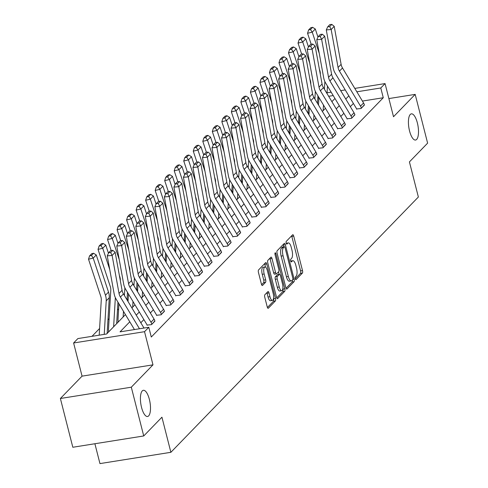 <?xml version="1.0" encoding="UTF-8"?>
<svg xmlns="http://www.w3.org/2000/svg" width="488" height="488" viewBox="0 0 488 488"><rect width="100%" height="100%" fill="white"/><g stroke="black" fill="none" stroke-linecap="round" stroke-linejoin="round"><path stroke-width="0.73" d="M295.258 278.752A1.421 0.5 80.9 0 0 295.899 279.728A1.421 0.5 80.9 0 0 296.021 279.661L302.389 273.091A2.031 0.714 80.9 0 0 302.499 270.559L293.715 236.101A2.031 0.714 80.9 0 0 292.794 234.71A2.031 0.714 80.9 0 0 292.629 234.801L286.261 241.371A1.421 0.5 80.9 0 0 286.181 243.14A1.421 0.5 80.9 0 0 286.822 244.116A1.421 0.5 80.9 0 0 286.944 244.049L287.767 243.201A6.509 2.281 80.9 0 1 288.304 242.902A6.509 2.281 80.9 0 1 291.244 247.349L291.976 250.222A6.509 2.281 80.9 0 1 291.623 258.323L290.799 259.177A1.421 0.5 80.9 0 0 290.72 260.946A1.421 0.5 80.9 0 0 291.36 261.922A1.421 0.5 80.9 0 0 291.482 261.855L292.306 261.007A6.509 2.281 80.9 0 1 292.843 260.702A6.509 2.281 80.9 0 1 295.783 265.155L296.515 268.028A6.509 2.281 80.9 0 1 296.161 276.129L295.338 276.983A1.421 0.5 80.9 0 0 295.258 278.752M149.365 399.361A13.261 4.642 80.9 0 0 143.374 390.296A13.261 4.642 80.9 0 0 141.55 407.425A13.261 4.642 80.9 0 0 147.547 416.49A13.261 4.642 80.9 0 0 149.365 399.361M417.368 122.921A13.261 4.642 80.9 0 0 411.378 113.85A13.261 4.642 80.9 0 0 409.554 130.979A13.261 4.642 80.9 0 0 415.55 140.044A13.261 4.642 80.9 0 0 417.368 122.921M264.88 294.734A2.031 0.714 80.9 0 0 264.771 297.265L267.235 306.934A2.031 0.714 80.9 0 0 268.15 308.325A2.031 0.714 80.9 0 0 268.321 308.233L275.391 300.937A2.031 0.714 80.9 0 0 275.5 298.406L266.716 263.947A2.031 0.714 80.9 0 0 265.801 262.556A2.031 0.714 80.9 0 0 265.631 262.648L258.561 269.943A2.031 0.714 80.9 0 0 258.451 272.475L261.428 284.15A2.031 0.714 80.9 0 0 262.343 285.541A2.031 0.714 80.9 0 0 262.514 285.45L265.539 282.326A2.031 0.714 80.9 0 0 265.649 279.795L264.173 274.006A5.441 1.903 80.9 0 1 264.923 266.979A5.441 1.903 80.9 0 1 267.381 270.7L273.164 293.386A5.441 1.903 80.9 0 1 272.414 300.413A5.441 1.903 80.9 0 1 269.956 296.692L268.992 292.91A2.031 0.714 80.9 0 0 268.071 291.519A2.031 0.714 80.9 0 0 267.906 291.611L264.88 294.734M143.734 435.961L72.816 447.258L60.384 398.495L131.309 387.197L143.734 435.961L161.931 417.197L170.879 452.303L418.368 197.018L409.42 161.912L427.616 143.143L415.184 94.385L393.511 116.736L385.062 83.582L380.786 87.986L383.275 97.74L151.286 337.031L148.803 327.277L144.527 331.688L73.609 342.985L77.879 338.574L106.634 333.993L125.434 314.601M131.309 387.197L152.982 364.847L144.527 331.688M285.87 287.713A2.031 0.714 80.9 0 0 286.785 289.103A2.031 0.714 80.9 0 0 286.956 289.006L294.026 281.716A2.031 0.714 80.9 0 0 294.136 279.185L285.352 244.72A2.031 0.714 80.9 0 0 284.437 243.329A2.031 0.714 80.9 0 0 284.266 243.427L277.196 250.716A2.031 0.714 80.9 0 0 277.086 253.254L285.87 287.713M284.711 291.324L277.635 298.619A2.031 0.714 80.9 0 1 277.471 298.717A2.031 0.714 80.9 0 1 276.55 297.326L267.766 262.861A2.031 0.714 80.9 0 1 267.875 260.33L270.901 257.207A2.031 0.714 80.9 0 1 271.072 257.115A2.031 0.714 80.9 0 1 271.993 258.506L275.555 272.481A2.031 0.714 80.9 0 0 276.47 273.872A2.031 0.714 80.9 0 0 276.641 273.78L278.648 271.706A2.031 0.714 80.9 0 0 278.758 269.175L275.049 254.626A1.421 0.5 80.9 0 1 275.244 252.784A1.421 0.5 80.9 0 1 275.891 253.76L284.821 288.792A2.031 0.714 80.9 0 1 284.711 291.324L282.79 291.635L276.733 297.887M415.184 94.385L388.881 98.57M94.892 443.738L99.955 463.6L170.879 452.303M383.275 97.74L362.413 101.065M353.404 103.474L350.335 106.64M343.875 113.301L340.807 116.461M334.353 123.122L331.285 126.288M324.831 132.943L321.763 136.109M315.309 142.77L312.241 145.936M305.781 152.591L302.712 155.757M296.259 162.419L293.19 165.578M286.737 172.24L283.668 175.405M277.214 182.061L274.146 185.226M267.686 191.888L264.624 195.054M258.164 201.709L255.096 204.875M248.642 211.536L245.574 214.696M239.12 221.357L236.052 224.523M229.592 231.184L226.53 234.344M220.07 241.005L217.001 244.171M210.548 250.826L207.479 253.992M201.025 260.653L197.957 263.813M191.497 270.474L188.435 273.64M181.975 280.301L178.907 283.461M172.453 290.122L169.385 293.288M162.931 299.943L159.863 303.109M153.403 309.77L150.341 312.936M143.881 319.591L140.812 322.757M356.588 108.964L361.071 108.519L364.365 104.798M347.066 118.791L351.549 118.34L354.837 114.625M337.537 128.612L342.027 128.167L345.315 124.446M328.015 138.439L332.505 137.988L335.793 134.267M318.493 148.261L322.977 147.809L326.271 144.094M308.971 158.081L313.455 157.636L316.743 153.915M299.443 167.909L303.933 167.457L307.22 163.742M289.921 177.73L294.41 177.284L297.698 173.563M280.399 187.557L284.882 187.105L288.176 183.384M270.877 197.378L275.36 196.932L278.648 193.211M261.348 207.199L265.838 206.753L269.126 203.032M251.826 217.026L256.316 216.574L259.604 212.859M242.304 226.847L246.788 226.401L250.082 222.68M232.782 236.674L237.266 236.222L240.554 232.508M223.254 246.495L227.744 246.05L231.031 242.329M213.732 256.322L218.221 255.871L221.509 252.15M204.21 266.143L208.693 265.692L211.987 261.977M194.688 275.964L199.171 275.519L202.459 271.798M185.159 285.791L189.649 285.34L192.937 281.625M175.637 295.612L180.127 295.167L183.415 291.446M166.115 305.439L170.599 304.988L173.893 301.267M156.593 315.26L161.077 314.809L164.364 311.094M147.065 325.081L151.554 324.636L154.842 320.915M309.118 112.374L308.105 113.423M299.595 122.195L298.577 123.244M290.067 132.022L289.055 133.065M280.545 141.843L279.532 142.892M271.023 151.67L270.01 152.713M261.501 161.491L260.482 162.541M251.973 171.319L250.96 172.362M242.451 181.139L241.438 182.183M232.929 190.96L231.916 192.01M223.406 200.788L222.388 201.831M213.878 210.609L212.866 211.658M204.356 220.436L203.344 221.479M194.834 230.257L193.821 231.3M185.312 240.078L184.293 241.127M175.784 249.905L174.771 250.948M166.262 259.726L165.249 260.775M156.739 269.553L155.727 270.596M147.217 279.374L146.199 280.423M137.689 289.195L136.677 290.244M128.167 299.022L127.154 300.065M118.645 308.843L117.486 310.045M109.123 318.67L107.958 319.866M99.595 328.491L92 336.324M118.255 321.366L117.95 321.683L118.682 321.568M108.733 331.187L108.427 331.505L109.159 331.389M152.982 364.847L82.057 376.144L60.384 398.495M82.057 376.144L73.609 342.985M129.784 321.818L120.048 331.858L148.803 327.277M348.829 95.88L345.76 99.04M339.3 105.701L336.238 108.867M329.778 115.522L326.71 118.688M320.256 125.349L317.188 128.515M310.734 135.17L307.666 138.336M301.206 144.997L298.144 148.157M291.684 154.818L288.615 157.984M282.162 164.645L279.093 167.805M272.639 174.466L269.571 177.632M263.111 184.287L260.049 187.453M253.589 194.114L250.521 197.274M244.067 203.935L240.999 207.101M234.545 213.762L231.477 216.922M225.017 223.583L221.955 226.749M215.495 233.404L212.426 236.57M205.973 243.231L202.904 246.397M196.451 253.052L193.382 256.218M186.922 262.88L183.86 266.039M177.4 272.7L174.332 275.866M167.878 282.522L164.81 285.687M158.356 292.349L155.288 295.514M148.828 302.17L145.766 305.336M139.306 311.997L136.237 315.156M380.786 87.986L356.838 91.805M327.07 92.818L331.157 92.165M340.703 90.646L345.242 89.92M354.788 88.401L385.062 83.582M333.2 95.569L328.662 96.288M318.914 97.844L317.816 98.021M131.894 307.94L134.963 304.774M141.416 298.113L144.485 294.953M150.938 288.292L154.007 285.126M160.467 278.471L163.529 275.305M169.989 268.644L173.057 265.484M179.511 258.823L182.579 255.657M189.033 248.996L192.101 245.836M198.561 239.175L201.623 236.009M208.083 229.354L211.151 226.188M217.605 219.527L220.674 216.367M227.127 209.706L230.196 206.54M236.656 199.879L239.718 196.719M246.178 190.058L249.246 186.892M255.7 180.237L258.768 177.071M265.222 170.41L268.29 167.244M274.75 160.589L277.812 157.423M284.272 150.762L287.341 147.602M293.794 140.941L296.863 137.775M303.316 131.113L306.385 127.954M312.845 121.292L315.907 118.127M322.367 111.471L325.435 108.306M331.889 101.644L334.957 98.484M292.843 260.702L290.927 261.007A6.509 2.281 80.9 0 0 290.75 261.056M288.304 242.902L286.389 243.207A6.509 2.281 80.9 0 0 286.212 243.256M295.264 278.77L300.468 273.396A2.031 0.714 80.9 0 0 300.584 270.864L291.8 236.405A2.031 0.714 80.9 0 0 291.617 235.844M283.888 246.8L283.436 245.025A2.031 0.714 80.9 0 0 283.26 244.464M286.047 288.274L292.111 282.021A2.031 0.714 80.9 0 0 292.336 280.075M292.684 279.716A1.421 0.5 80.9 0 0 292.763 277.94L285.053 247.691A1.421 0.5 80.9 0 0 284.406 246.721A1.421 0.5 80.9 0 0 284.291 246.788L283.424 247.684A6.509 2.281 80.9 0 0 283.064 255.785L288.335 276.464A6.509 2.281 80.9 0 0 291.275 280.911A6.509 2.281 80.9 0 0 291.818 280.612L292.684 279.716M282.625 247.05A1.421 0.5 80.9 0 0 282.491 247.026A1.421 0.5 80.9 0 0 282.375 247.093L284.291 246.788M291.275 280.911L289.36 281.216A6.509 2.281 80.9 0 1 286.419 276.769L281.149 256.09A6.509 2.281 80.9 0 1 281.503 247.989L282.375 247.093M274.726 274.085A2.031 0.714 80.9 0 1 274.555 274.177A2.031 0.714 80.9 0 1 273.634 272.786L270.071 258.811A2.031 0.714 80.9 0 0 269.894 258.25M278.508 271.853L279.142 274.347M282.814 288.756L282.906 289.097L284.821 288.792M279.252 286.981A5.441 1.903 80.9 0 0 281.71 290.702A5.441 1.903 80.9 0 0 282.454 283.674L280.417 275.683A2.031 0.714 80.9 0 0 279.502 274.293A2.031 0.714 80.9 0 0 279.331 274.39L277.324 276.458A2.031 0.714 80.9 0 0 277.214 278.99L279.252 286.981L277.33 287.292A5.441 1.903 80.9 0 0 279.795 291.007L281.71 290.702M277.77 274.634A2.031 0.714 80.9 0 0 277.581 274.598A2.031 0.714 80.9 0 0 277.416 274.695L279.331 274.39M277.33 287.292L275.293 279.295A2.031 0.714 80.9 0 1 275.409 276.763L277.416 274.695M282.79 291.635A2.031 0.714 80.9 0 0 282.906 289.097M272.414 300.413L270.498 300.718A5.441 1.903 80.9 0 1 268.04 296.997L267.076 293.215A2.031 0.714 80.9 0 0 266.893 292.654M264.923 266.979L263.001 267.284A5.441 1.903 80.9 0 0 262.257 274.311L264.173 274.006M261.605 284.711L263.624 282.631A2.031 0.714 80.9 0 0 263.733 280.1L262.257 274.311M265.539 267.143L264.801 264.252A2.031 0.714 80.9 0 0 264.624 263.691M267.412 307.495L273.475 301.242A2.031 0.714 80.9 0 0 273.585 298.711L273.524 298.467M312.613 27.316L310.734 27.761L308.599 29.963L310.478 29.518L312.613 27.316L315.303 29.012L317.975 37.118M327.466 86.041L327.021 93.568M324.868 81.52L324.41 89.231M323.477 105.06L323.147 110.66M315.303 29.012L312.247 32.159L319.243 53.375M310.478 29.518L312.247 32.159L307.562 33.269L308.599 29.963M320.305 74.286L320.311 74.182A10.364 9.388 -135.9 0 0 319.805 70.412L319.347 69.028M311.161 44.182L307.562 33.269M318.493 105.036L318.939 97.515M361.376 108.202L361.37 108.165A7.253 6.57 -135.9 0 0 360.51 106.122L339.447 71.132A10.364 9.388 44.1 0 1 338.068 67.509L331.163 29.512L326.289 29.92L333.194 67.917A15.543 14.079 -135.9 0 0 335.268 73.352L356.332 108.342A2.074 1.879 44.1 0 1 356.575 108.928L356.655 109.221M364.432 105.054L364.42 105.018A7.253 6.57 -135.9 0 0 363.566 102.974L342.497 67.984A10.364 9.388 44.1 0 1 341.118 64.355L334.213 26.364L331.163 29.512L329.693 26.602L331.828 24.4L329.882 24.565L327.747 26.767L329.693 26.602M327.747 26.767L326.289 29.92M334.213 26.364L331.828 24.4M303.091 37.137L301.212 37.582L299.077 39.79L300.95 39.345L303.091 37.137L305.781 38.833L308.453 46.946M317.944 95.868L317.499 103.389M315.346 91.341L314.888 99.052M313.955 114.887L313.625 120.481M305.781 38.833L302.725 41.98L309.721 63.196M300.95 39.345L302.725 41.98L298.034 43.097L299.077 39.79M310.783 84.113L310.789 84.003A10.364 9.388 -135.9 0 0 310.283 80.239L309.825 78.849M301.633 54.009L298.034 43.097M308.971 114.863L309.41 107.342M293.569 46.964L291.69 47.409L289.555 49.611L291.428 49.166L293.569 46.964L296.253 48.654L298.93 56.767M308.422 105.689L307.977 113.21M305.817 101.168L305.366 108.873M304.433 124.708L304.103 130.308M296.253 48.654L293.203 51.807L300.199 73.023M291.428 49.166L293.203 51.807L288.512 52.917L289.555 49.611M301.261 93.934L301.267 93.83A10.364 9.388 -135.9 0 0 300.76 90.06L300.303 88.676M292.111 63.83L288.512 52.917M299.443 124.684L299.888 117.163M351.854 118.029L351.848 117.986A7.253 6.57 -135.9 0 0 350.988 115.943L329.925 80.953A10.364 9.388 44.1 0 1 328.54 77.33L321.635 39.333L316.767 39.742L323.672 77.738A15.543 14.079 -135.9 0 0 325.74 83.18L346.809 118.169A2.074 1.879 44.1 0 1 347.053 118.749L347.127 119.048M354.91 114.875L354.898 114.839A7.253 6.57 -135.9 0 0 354.038 112.795L332.975 77.805A10.364 9.388 44.1 0 1 331.596 74.182L324.691 36.185L321.635 39.333L320.171 36.429L322.306 34.221L320.36 34.386L318.219 36.594L320.171 36.429M318.219 36.594L316.767 39.742M324.691 36.185L322.306 34.221M342.332 127.85L342.32 127.813A7.253 6.57 -135.9 0 0 341.466 125.77L320.396 90.78A10.364 9.388 44.1 0 1 319.018 87.151L312.113 49.16L307.245 49.569L314.15 87.566A15.543 14.079 -135.9 0 0 316.218 93.001L337.287 127.99A2.074 1.879 44.1 0 1 337.531 128.576L337.605 128.869M345.382 124.702L345.376 124.66A7.253 6.57 -135.9 0 0 344.516 122.622L323.452 87.633A10.364 9.388 44.1 0 1 322.074 84.003L315.163 46.012L312.113 49.16L310.642 46.25L312.784 44.048L310.832 44.213L308.697 46.415L310.642 46.25M308.697 46.415L307.245 49.569M315.163 46.012L312.784 44.048M284.04 56.785L282.168 57.23L280.027 59.432L281.905 58.987L284.04 56.785L286.731 58.481L289.408 66.594M298.894 115.516L298.455 123.037M296.295 110.989L295.844 118.7M294.911 134.529L294.581 140.129M286.731 58.481L283.68 61.628L290.671 82.844M281.905 58.987L283.68 61.628L278.99 62.738L280.027 59.432M291.733 103.755L291.739 103.651A10.364 9.388 -135.9 0 0 291.238 99.888L290.781 98.497M282.589 73.651L278.99 62.738M289.921 134.511L290.366 126.984M274.518 66.606L272.639 67.051L270.505 69.259L272.383 68.814L274.518 66.606L277.208 68.302L279.88 76.415M289.372 125.337L288.926 132.858M286.773 120.811L286.316 128.521M285.382 144.357L285.053 149.956M277.208 68.302L274.152 71.449L281.149 92.665M272.383 68.814L274.152 71.449L269.467 72.566L270.505 69.259M282.21 113.582L282.216 113.472A10.364 9.388 -135.9 0 0 281.71 109.709L281.253 108.324M273.066 83.478L269.467 72.566M280.399 144.332L280.844 136.811M264.996 76.433L263.117 76.878L260.982 79.08L262.855 78.635L264.996 76.433L267.686 78.129L270.358 86.242M279.85 135.158L279.404 142.685M277.251 130.638L276.794 138.348M275.86 154.178L275.531 159.777M267.686 78.129L264.63 81.276L271.627 102.492M262.855 78.635L264.63 81.276L259.939 82.387L260.982 79.08M272.688 123.403L272.694 123.299A10.364 9.388 -135.9 0 0 272.188 119.536L271.731 118.145M263.538 93.299L259.939 82.387M270.877 154.153L271.316 146.632M332.81 137.671L332.798 137.634A7.253 6.57 -135.9 0 0 331.944 135.591L310.874 100.601A10.364 9.388 44.1 0 1 309.496 96.978L302.591 58.981L297.723 59.39L304.628 97.386A15.543 14.079 -135.9 0 0 306.696 102.828L327.759 137.811A2.074 1.879 44.1 0 1 328.003 138.397L328.082 138.696M335.86 134.523L335.848 134.487A7.253 6.57 -135.9 0 0 334.994 132.443L313.924 97.454A10.364 9.388 44.1 0 1 312.546 93.83L305.64 55.833L302.591 58.981L301.12 56.077L303.255 53.869L301.31 54.034L299.174 56.236L301.12 56.077M299.174 56.236L297.723 59.39M305.64 55.833L303.255 53.869M323.282 147.498L323.276 147.455A7.253 6.57 -135.9 0 0 322.415 145.418L301.352 110.428A10.364 9.388 44.1 0 1 299.974 106.799L293.068 68.808L288.195 69.217L295.1 107.207A15.543 14.079 -135.9 0 0 297.174 112.649L318.237 147.638A2.074 1.879 44.1 0 1 318.481 148.224L318.56 148.517M326.338 144.35L326.326 144.308A7.253 6.57 -135.9 0 0 325.472 142.264L304.402 107.281A10.364 9.388 44.1 0 1 303.024 103.651L296.118 65.654L293.068 68.808L291.598 65.898L293.733 63.696L291.787 63.861L289.652 66.063L291.598 65.898M289.652 66.063L288.195 69.217M296.118 65.654L293.733 63.696M313.76 157.319L313.754 157.282A7.253 6.57 -135.9 0 0 312.893 155.239L291.83 120.249A10.364 9.388 44.1 0 1 290.445 116.626L283.54 78.629L278.672 79.038L285.578 117.035A15.543 14.079 -135.9 0 0 287.646 122.47L308.715 157.459A2.074 1.879 44.1 0 1 308.959 158.045L309.032 158.338M316.816 154.171L316.803 154.135A7.253 6.57 -135.9 0 0 315.943 152.091L294.88 117.102A10.364 9.388 44.1 0 1 293.501 113.478L286.596 75.481L283.54 78.629L282.076 75.719L284.211 73.517L282.265 73.682L280.124 75.884L282.076 75.719M280.124 75.884L278.672 79.038M286.596 75.481L284.211 73.517M304.238 167.146L304.225 167.103A7.253 6.57 -135.9 0 0 303.371 165.06L282.302 130.076A10.364 9.388 44.1 0 1 280.923 126.447L274.018 88.45L269.15 88.859L276.055 126.856A15.543 14.079 -135.9 0 0 278.123 132.297L299.193 167.286A2.074 1.879 44.1 0 1 299.437 167.866L299.51 168.165M307.287 163.999L307.281 163.956A7.253 6.57 -135.9 0 0 306.421 161.912L285.358 126.923A10.364 9.388 44.1 0 1 283.979 123.299L277.068 85.302L274.018 88.45L272.548 85.546L274.689 83.338L272.737 83.503L270.602 85.711L272.548 85.546M270.602 85.711L269.15 88.859M277.068 85.302L274.689 83.338M294.715 176.967L294.703 176.93A7.253 6.57 -135.9 0 0 293.849 174.887L272.78 139.897A10.364 9.388 44.1 0 1 271.401 136.274L264.496 98.277L259.628 98.686L266.533 136.683A15.543 14.079 -135.9 0 0 268.601 142.118L289.665 177.107A2.074 1.879 44.1 0 1 289.915 177.693L289.988 177.986M297.765 173.819L297.753 173.783A7.253 6.57 -135.9 0 0 296.899 171.739L275.83 136.75A10.364 9.388 44.1 0 1 274.451 133.12L267.546 95.129L264.496 98.277L263.026 95.367L265.167 93.165L263.215 93.33L261.08 95.532L263.026 95.367M261.08 95.532L259.628 98.686M267.546 95.129L265.167 93.165M285.187 186.794L285.181 186.751A7.253 6.57 -135.9 0 0 284.321 184.708L263.258 149.718A10.364 9.388 44.1 0 1 261.879 146.095L254.974 108.098L250.1 108.507L257.011 146.504A15.543 14.079 -135.9 0 0 259.079 151.945L280.142 186.934A2.074 1.879 44.1 0 1 280.386 187.514L280.466 187.813M288.243 183.641L288.231 183.604A7.253 6.57 -135.9 0 0 287.377 181.56L266.308 146.571A10.364 9.388 44.1 0 1 264.929 142.947L258.024 104.951L254.974 108.098L253.504 105.194L255.639 102.986L253.693 103.151L251.558 105.353L253.504 105.194M251.558 105.353L250.1 108.507M258.024 104.951L255.639 102.986M275.665 196.615L275.659 196.579A7.253 6.57 -135.9 0 0 274.799 194.535L253.736 159.546A10.364 9.388 44.1 0 1 252.351 155.916L245.446 117.925L240.578 118.334L247.483 156.325A15.543 14.079 -135.9 0 0 249.551 161.766L270.62 196.756A2.074 1.879 44.1 0 1 270.864 197.341L270.938 197.634M278.721 193.468L278.709 193.425A7.253 6.57 -135.9 0 0 277.849 191.381L256.786 156.398A10.364 9.388 44.1 0 1 255.407 152.768L248.502 114.772L245.446 117.925L243.982 115.016L246.117 112.813L244.171 112.978L242.03 115.18L243.982 115.016M242.03 115.18L240.578 118.334M248.502 114.772L246.117 112.813M266.143 206.436L266.131 206.4A7.253 6.57 -135.9 0 0 265.277 204.356L244.207 169.366A10.364 9.388 44.1 0 1 242.829 165.743L235.924 127.746L231.056 128.155L237.961 166.152A15.543 14.079 -135.9 0 0 240.029 171.593L261.098 206.576A2.074 1.879 44.1 0 1 261.342 207.162L261.416 207.455M269.193 203.289L269.187 203.252A7.253 6.57 -135.9 0 0 268.327 201.209L247.264 166.219A10.364 9.388 44.1 0 1 245.885 162.596L238.974 124.599L235.924 127.746L234.454 124.837L236.595 122.634L234.643 122.799L232.508 125.001L234.454 124.837M232.508 125.001L231.056 128.155M238.974 124.599L236.595 122.634M256.621 216.263L256.609 216.221A7.253 6.57 -135.9 0 0 255.755 214.177L234.685 179.194A10.364 9.388 44.1 0 1 233.307 175.564L226.401 137.567L221.534 137.982L228.439 175.973A15.543 14.079 -135.9 0 0 230.507 181.414L251.57 216.404A2.074 1.879 44.1 0 1 251.82 216.983L251.893 217.282M259.671 213.116L259.659 213.073A7.253 6.57 -135.9 0 0 258.805 211.029L237.735 176.04A10.364 9.388 44.1 0 1 236.357 172.416L229.451 134.42L226.401 137.567L224.931 134.664L227.072 132.462L225.12 132.62L222.986 134.828L224.931 134.664M222.986 134.828L221.534 137.982M229.451 134.42L227.072 132.462M247.093 226.084L247.087 226.048A7.253 6.57 -135.9 0 0 246.226 224.004L225.163 189.015A10.364 9.388 44.1 0 1 223.785 185.391L216.879 147.394L212.006 147.803L218.917 185.8A15.543 14.079 -135.9 0 0 220.985 191.235L242.048 226.225A2.074 1.879 44.1 0 1 242.292 226.81L242.371 227.103M250.149 222.937L250.137 222.9A7.253 6.57 -135.9 0 0 249.283 220.857L228.213 185.867A10.364 9.388 44.1 0 1 226.835 182.237L219.929 144.247L216.879 147.394L215.409 144.485L217.544 142.282L215.598 142.447L213.463 144.649L215.409 144.485M213.463 144.649L212.006 147.803M219.929 144.247L217.544 142.282M237.571 235.911L237.564 235.869A7.253 6.57 -135.9 0 0 236.704 233.825L215.641 198.836A10.364 9.388 44.1 0 1 214.256 195.212L207.351 157.215L202.483 157.624L209.389 195.621A15.543 14.079 -135.9 0 0 211.456 201.062L232.526 236.052A2.074 1.879 44.1 0 1 232.77 236.631L232.843 236.93M240.627 232.758L240.614 232.721A7.253 6.57 -135.9 0 0 239.754 230.678L218.691 195.688A10.364 9.388 44.1 0 1 217.312 192.065L210.407 154.068L207.351 157.215L205.887 154.312L208.022 152.103L206.076 152.268L203.935 154.476L205.887 154.312M203.935 154.476L202.483 157.624M210.407 154.068L208.022 152.103M228.049 245.732L228.036 245.696A7.253 6.57 -135.9 0 0 227.182 243.652L206.113 208.663A10.364 9.388 44.1 0 1 204.734 205.033L197.829 167.042L192.961 167.451L199.866 205.448A15.543 14.079 -135.9 0 0 201.934 210.883L223.004 245.873A2.074 1.879 44.1 0 1 223.248 246.458L223.321 246.751M231.099 242.585L231.092 242.542A7.253 6.57 -135.9 0 0 230.232 240.505L209.169 205.515A10.364 9.388 44.1 0 1 207.79 201.886L200.885 163.889L197.829 167.042L196.359 164.133L198.5 161.931L196.548 162.095L194.413 164.297L196.359 164.133M194.413 164.297L192.961 167.451M200.885 163.889L198.5 161.931M218.526 255.553L218.514 255.517A7.253 6.57 -135.9 0 0 217.66 253.473L196.591 218.484A10.364 9.388 44.1 0 1 195.212 214.86L188.307 176.863L183.439 177.272L190.344 215.269A15.543 14.079 -135.9 0 0 192.412 220.71L213.476 255.694A2.074 1.879 44.1 0 1 213.726 256.279L213.799 256.572M221.576 252.406L221.564 252.369A7.253 6.57 -135.9 0 0 220.71 250.326L199.647 215.336A10.364 9.388 44.1 0 1 198.262 211.713L191.357 173.716L188.307 176.863L186.837 173.954L188.978 171.752L187.026 171.916L184.891 174.118L186.837 173.954M184.891 174.118L183.439 177.272M191.357 173.716L188.978 171.752M208.998 265.38L208.992 265.338A7.253 6.57 -135.9 0 0 208.132 263.294L187.069 228.311A10.364 9.388 44.1 0 1 185.69 224.681L178.785 186.684L173.911 187.099L180.822 225.09A15.543 14.079 -135.9 0 0 182.89 230.531L203.954 265.521A2.074 1.879 44.1 0 1 204.197 266.106L204.277 266.399M212.054 262.233L212.042 262.19A7.253 6.57 -135.9 0 0 211.188 260.147L190.119 225.157A10.364 9.388 44.1 0 1 188.74 221.534L181.835 183.537L178.785 186.684L177.315 183.781L179.45 181.579L177.504 181.737L175.369 183.946L177.315 183.781M175.369 183.946L173.911 187.099M181.835 183.537L179.45 181.579M199.476 275.201L199.47 275.165A7.253 6.57 -135.9 0 0 198.61 273.121L177.547 238.132A10.364 9.388 44.1 0 1 176.162 234.508L169.257 196.511L164.389 196.92L171.294 234.917A15.543 14.079 -135.9 0 0 173.362 240.352L194.431 275.342A2.074 1.879 44.1 0 1 194.675 275.927L194.749 276.22M202.532 272.054L202.52 272.017A7.253 6.57 -135.9 0 0 201.66 269.974L180.597 234.984A10.364 9.388 44.1 0 1 179.218 231.355L172.313 193.364L169.257 196.511L167.793 193.602L169.928 191.4L167.982 191.564L165.841 193.766L167.793 193.602M165.841 193.766L164.389 196.92M172.313 193.364L169.928 191.4M189.954 285.029L189.942 284.986A7.253 6.57 -135.9 0 0 189.088 282.942L168.018 247.953A10.364 9.388 44.1 0 1 166.64 244.329L159.735 206.332L154.867 206.741L161.772 244.738A15.543 14.079 -135.9 0 0 163.84 250.179L184.909 285.169A2.074 1.879 44.1 0 1 185.153 285.748L185.226 286.047M193.004 281.875L192.998 281.838A7.253 6.57 -135.9 0 0 192.138 279.795L171.075 244.805A10.364 9.388 44.1 0 1 169.696 241.182L162.791 203.185L159.735 206.332L158.264 203.429L160.406 201.221L158.454 201.385L156.319 203.594L158.264 203.429M156.319 203.594L154.867 206.741M162.791 203.185L160.406 201.221M180.432 294.85L180.42 294.813A7.253 6.57 -135.9 0 0 179.566 292.769L158.496 257.78A10.364 9.388 44.1 0 1 157.118 254.15L150.213 216.16L145.345 216.568L152.25 254.565A15.543 14.079 -135.9 0 0 154.318 260L175.381 294.99A2.074 1.879 44.1 0 1 175.631 295.575L175.704 295.868M183.482 291.702L183.476 291.659A7.253 6.57 -135.9 0 0 182.616 289.622L161.552 254.632A10.364 9.388 44.1 0 1 160.168 251.003L153.262 213.012L150.213 216.16L148.742 213.25L150.883 211.048L148.931 211.213L146.797 213.415L148.742 213.25M146.797 213.415L145.345 216.568M153.262 213.012L150.883 211.048M170.904 304.671L170.898 304.634A7.253 6.57 -135.9 0 0 170.037 302.591L148.974 267.601A10.364 9.388 44.1 0 1 147.596 263.978L140.69 225.981L135.816 226.389L142.728 264.386A15.543 14.079 -135.9 0 0 144.796 269.827L165.859 304.811A2.074 1.879 44.1 0 1 166.103 305.397L166.182 305.695M173.96 301.523L173.948 301.486A7.253 6.57 -135.9 0 0 173.094 299.443L152.024 264.453A10.364 9.388 44.1 0 1 150.646 260.83L143.74 222.833L140.69 225.981L139.22 223.077L141.355 220.869L139.409 221.034L137.274 223.236L139.22 223.077M137.274 223.236L135.816 226.389M143.74 222.833L141.355 220.869M161.382 314.498L161.376 314.455A7.253 6.57 -135.9 0 0 160.515 312.418L139.452 277.428A10.364 9.388 44.1 0 1 138.073 273.798L131.162 235.808L126.294 236.216L133.2 274.207A15.543 14.079 -135.9 0 0 135.267 279.648L156.337 314.638A2.074 1.879 44.1 0 1 156.581 315.224L156.654 315.516M164.438 311.35L164.425 311.307A7.253 6.57 -135.9 0 0 163.565 309.264L142.502 274.28A10.364 9.388 44.1 0 1 141.124 270.651L134.218 232.654L131.162 235.808L129.698 232.898L131.833 230.696L129.887 230.855L127.746 233.063L129.698 232.898M127.746 233.063L126.294 236.216M134.218 232.654L131.833 230.696M255.474 86.254L253.595 86.699L251.46 88.907L253.333 88.462L255.474 86.254L258.158 87.95L260.836 96.063M270.328 144.985L269.882 152.506M267.723 140.459L267.272 148.169M266.338 164.005L266.009 169.604M258.158 87.95L255.108 91.097L262.105 112.313M253.333 88.462L255.108 91.097L250.417 92.214L251.46 88.907M263.166 133.23L263.172 133.12A10.364 9.388 -135.9 0 0 262.666 129.357L262.209 127.966M254.016 103.127L250.417 92.214M261.348 163.98L261.794 156.459M245.946 96.081L244.073 96.526L241.932 98.728L243.811 98.283L245.946 96.081L248.636 97.771L251.314 105.884M260.799 154.806L260.36 162.327M258.201 150.286L257.749 157.99M256.816 173.826L256.487 179.425M248.636 97.771L245.586 100.924L252.577 122.14M243.811 98.283L245.586 100.924L240.895 102.035L241.932 98.728M253.638 143.051L253.644 142.947A10.364 9.388 -135.9 0 0 253.144 139.178L252.686 137.793M244.494 112.948L240.895 102.035M251.826 173.801L252.272 166.28M236.424 105.902L234.545 106.347L232.41 108.549L234.289 108.104L236.424 105.902L239.114 107.598L241.786 115.711M251.277 164.633L250.832 172.154M248.679 160.107L248.221 167.817M247.288 183.647L246.959 189.246M239.114 107.598L236.058 110.746L243.054 131.961M234.289 108.104L236.058 110.746L231.373 111.856L232.41 108.549M244.116 152.872L244.122 152.768A10.364 9.388 -135.9 0 0 243.616 149.005L243.158 147.614M234.972 122.775L231.373 111.856M242.304 183.628L242.749 176.101M226.902 115.729L225.023 116.168L222.888 118.377L224.761 117.931L226.902 115.729L229.592 117.419L232.264 125.532M241.755 174.454L241.31 181.975M239.157 169.934L238.699 177.638M237.766 193.474L237.436 199.073M229.592 117.419L226.536 120.567L233.532 141.782M224.761 117.931L226.536 120.567L221.845 121.683L222.888 118.377M234.594 162.699L234.6 162.589A10.364 9.388 -135.9 0 0 234.094 158.826L233.636 157.441M225.444 132.596L221.845 121.683M232.782 193.449L233.221 185.928M217.38 125.55L215.501 125.996L213.366 128.198L215.239 127.752L217.38 125.55L220.064 127.246L222.741 135.359M232.233 184.275L231.788 191.802M229.628 179.755L229.177 187.465M228.244 203.295L227.914 208.894M220.064 127.246L217.014 130.394L224.01 151.609M215.239 127.752L217.014 130.394L212.323 131.504L213.366 128.198M225.072 172.52L225.078 172.416A10.364 9.388 -135.9 0 0 224.571 168.653L224.114 167.262M215.922 142.417L212.323 131.504M223.26 203.27L223.699 195.749M207.851 135.371L205.979 135.816L203.838 138.025L205.716 137.579L207.851 135.371L210.541 137.067L213.219 145.18M222.705 194.102L222.266 201.623M220.106 189.576L219.655 197.286M218.722 213.122L218.392 218.722M210.541 137.067L207.491 140.215L214.482 161.43M205.716 137.579L207.491 140.215L202.801 141.331L203.838 138.025M215.544 182.347L215.55 182.237A10.364 9.388 -135.9 0 0 215.049 178.474L214.592 177.089M206.4 152.244L202.801 141.331M213.732 213.097L214.177 205.576M198.329 145.198L196.451 145.644L194.316 147.846L196.194 147.4L198.329 145.198L201.019 146.888L203.691 155.001M213.183 203.923L212.737 211.444M210.584 199.403L210.127 207.107M209.193 222.943L208.864 228.543M201.019 146.888L197.963 150.042L204.96 171.257M196.194 147.4L197.963 150.042L193.279 151.152L194.316 147.846M206.021 192.168L206.028 192.065A10.364 9.388 -135.9 0 0 205.521 188.295L205.064 186.91M196.877 162.065L193.279 151.152M204.21 222.918L204.655 215.397M188.807 155.019L186.928 155.465L184.793 157.667L186.672 157.221L188.807 155.019L191.497 156.715L194.169 164.828M203.661 213.75L203.215 221.271M201.062 209.224L200.605 216.934M199.671 232.764L199.342 238.364M191.497 156.715L188.441 159.863L195.438 181.079M186.672 157.221L188.441 159.863L183.75 160.979L184.793 157.667M196.499 201.995L196.505 201.886A10.364 9.388 -135.9 0 0 195.999 198.122L195.542 196.731M187.349 171.892L183.75 160.979M194.688 232.745L195.127 225.224M179.285 164.846L177.406 165.292L175.271 167.494L177.144 167.049L179.285 164.846L181.969 166.536L184.647 174.649M194.139 223.571L193.693 231.092M191.534 219.051L191.082 226.755M190.149 242.591L189.82 248.191M181.969 166.536L178.919 169.684L185.916 190.899M177.144 167.049L178.919 169.684L174.228 170.8L175.271 167.494M186.977 211.816L186.983 211.707A10.364 9.388 -135.9 0 0 186.477 207.943L186.019 206.558M177.827 181.713L174.228 170.8M185.166 242.566L185.605 235.045M169.757 174.667L167.884 175.113L165.743 177.315L167.622 176.869L169.757 174.667L172.447 176.363L175.125 184.476M184.61 233.398L184.171 240.919M182.012 228.872L181.56 236.582M180.627 252.412L180.298 258.012M172.447 176.363L169.397 179.511L176.388 200.727M167.622 176.869L169.397 179.511L164.706 180.621L165.743 177.315M177.449 221.637L177.455 221.534A10.364 9.388 -135.9 0 0 176.955 217.77L176.497 216.379M168.305 191.534L164.706 180.621M175.637 252.394L176.083 244.866M160.235 184.488L158.362 184.934L156.221 187.142L158.1 186.697L160.235 184.488L162.925 186.184L165.597 194.297M175.088 243.219L174.643 250.74M172.49 238.693L172.032 246.403M171.099 262.239L170.769 267.839M162.925 186.184L159.869 189.332L166.865 210.548M158.1 186.697L159.869 189.332L155.184 190.448L156.221 187.142M167.927 231.464L167.933 231.355A10.364 9.388 -135.9 0 0 167.427 227.591L166.969 226.206M158.783 201.361L155.184 190.448M166.115 262.215L166.56 254.693M150.713 194.316L148.834 194.761L146.699 196.963L148.578 196.518L150.713 194.316L153.403 196.011L156.075 204.118M165.566 253.04L165.121 260.568M162.968 248.52L162.51 256.231M161.577 272.06L161.247 277.66M153.403 196.011L150.347 199.159L157.343 220.375M148.578 196.518L150.347 199.159L145.656 200.269L146.699 196.963M158.405 241.286L158.411 241.182A10.364 9.388 -135.9 0 0 157.905 237.412L157.447 236.027M149.255 211.182L145.656 200.269M156.593 272.036L157.032 264.514M141.191 204.136L139.312 204.582L137.177 206.784L139.049 206.345L141.191 204.136L143.875 205.832L146.553 213.945M156.044 262.867L155.599 270.389M153.439 258.341L152.988 266.051M152.055 281.887L151.725 287.481M143.875 205.832L140.825 208.98L147.821 230.196M139.049 206.345L140.825 208.98L136.134 210.096L137.177 206.784M148.883 251.113L148.889 251.003A10.364 9.388 -135.9 0 0 148.382 247.239L147.925 245.848M139.733 221.009L136.134 210.096M147.071 281.863L147.51 274.341M131.662 213.964L129.79 214.409L127.649 216.611L129.527 216.166L131.662 213.964L134.352 215.653L137.03 223.766M146.516 272.688L146.077 280.21M143.917 268.168L143.466 275.873M142.533 291.708L142.203 297.308M134.352 215.653L131.303 218.801L138.293 240.023M129.527 216.166L131.303 218.801L126.612 219.917L127.649 216.611M139.355 260.934L139.361 260.83A10.364 9.388 -135.9 0 0 138.86 257.06L138.403 255.675M130.211 230.83L126.612 219.917M137.543 291.684L137.988 284.162M122.14 223.785L120.268 224.23L118.127 226.432L120.005 225.987L122.14 223.785L124.83 225.48L127.502 233.593M136.994 282.515L136.548 290.037M134.395 277.989L133.938 285.7M133.004 301.529L132.675 307.129M124.83 225.48L121.78 228.628L128.771 249.844M120.005 225.987L121.78 228.628L117.089 229.738L118.127 226.432M129.832 270.755L129.838 270.651A10.364 9.388 -135.9 0 0 129.332 266.887L128.875 265.496M120.688 240.651L117.089 229.738M128.021 301.511L128.466 293.983M112.618 233.606L110.739 234.051L108.604 236.259L110.483 235.814L112.618 233.606L115.308 235.301L117.98 243.414M127.472 292.336L127.026 299.858M124.873 287.81L124.416 295.521M123.482 311.356L123.153 316.956M115.308 235.301L112.252 238.449L119.249 259.665M110.483 235.814L112.252 238.449L107.561 239.565L108.604 236.259M120.31 280.582L120.316 280.472A10.364 9.388 -135.9 0 0 119.81 276.708L119.353 275.324M111.16 250.478L107.561 239.565M118.322 321.623L118.242 321.33A7.253 6.57 44.1 0 1 118.035 319.183L118.938 303.81M103.096 243.433L101.217 243.878L99.082 246.08L100.955 245.635L103.096 243.433L105.78 245.129L108.458 253.241M117.95 302.157L116.681 323.629M115.345 297.637L113.631 326.777M105.78 245.129L102.73 248.276L109.727 269.492M100.955 245.635L102.73 248.276L98.039 249.386L99.082 246.08M108.793 331.444L108.72 331.151A7.253 6.57 44.1 0 1 108.513 329.004L110.794 290.299A10.364 9.388 -135.9 0 0 110.288 286.535L98.039 249.386M93.568 253.254L91.695 253.699L89.554 255.907L91.433 255.462L93.568 253.254L96.258 254.95L108.507 292.092A15.543 14.079 44.1 0 1 109.263 297.741L107.159 333.45M96.258 254.95L93.208 258.097L105.451 295.24A15.543 14.079 44.1 0 1 106.213 300.889L104.237 334.378M91.433 255.462L93.208 258.097L88.517 259.213L89.554 255.907M99.204 335.177L101.266 300.12A10.364 9.388 -135.9 0 0 100.766 296.356L88.517 259.213M151.859 324.319L151.847 324.282A7.253 6.57 -135.9 0 0 150.993 322.239L129.924 287.249A10.364 9.388 44.1 0 1 128.545 283.626L121.64 245.629L116.772 246.037L123.677 284.034A15.543 14.079 -135.9 0 0 125.745 289.469L146.815 324.459A2.074 1.879 44.1 0 1 147.059 325.045L147.132 325.337M154.909 321.171L154.903 321.135A7.253 6.57 -135.9 0 0 154.043 319.091L132.98 284.101A10.364 9.388 44.1 0 1 131.601 280.478L124.696 242.481L121.64 245.629L120.176 242.719L122.311 240.517L120.359 240.682L118.224 242.884L120.176 242.719M118.224 242.884L116.772 246.037M124.696 242.481L122.311 240.517M139.483 328.766L120.402 297.076A10.364 9.388 44.1 0 1 119.023 293.447L112.118 255.45L107.25 255.858L114.155 293.855A15.543 14.079 -135.9 0 0 116.223 299.296L134.45 329.565M143.997 328.046L123.458 293.922A10.364 9.388 44.1 0 1 122.073 290.299L115.168 252.302L112.118 255.45L110.648 252.546L112.789 250.338L110.837 250.503L108.702 252.711L110.648 252.546M108.702 252.711L107.25 255.858M115.168 252.302L112.789 250.338M290.811 261.245L292.306 261.007M286.273 243.439L287.767 243.201M291.8 236.405L293.715 236.101M300.584 270.864L302.499 270.559M300.468 273.396L302.389 273.091M283.436 245.025L285.352 244.72M292.837 279.392L294.136 279.185M292.111 282.021L294.026 281.716M286.596 289.067L286.956 289.006M281.503 247.989L283.424 247.684M281.149 256.09L283.064 255.785M286.419 276.769L288.335 276.464M277.282 298.674L277.635 298.619M270.071 258.811L271.993 258.506M273.634 272.786L275.555 272.481M274.939 253.912L275.891 253.76M275.409 276.763L277.324 276.458M275.293 279.295L277.214 278.99M267.076 293.215L268.992 292.91M268.04 296.997L269.956 296.692M263.733 280.1L265.649 279.795M263.624 282.631L265.539 282.326M262.154 285.504L262.514 285.45M264.801 264.252L266.716 263.947M273.585 298.711L275.5 298.406M273.475 301.242L275.391 300.937M267.961 308.288L268.321 308.233M361.37 108.165L364.42 105.018M339.447 71.132L342.497 67.984M338.068 67.509L341.118 64.355M360.51 106.122L363.566 102.974M351.848 117.986L354.898 114.839M329.925 80.953L332.975 77.805M328.54 77.33L331.596 74.182M350.988 115.943L354.038 112.795M342.32 127.813L345.376 124.66M320.396 90.78L323.452 87.633M319.018 87.151L322.074 84.003M341.466 125.77L344.516 122.622M332.798 137.634L335.848 134.487M310.874 100.601L313.924 97.454M309.496 96.978L312.546 93.83M331.944 135.591L334.994 132.443M323.276 147.455L326.326 144.308M301.352 110.428L304.402 107.281M299.974 106.799L303.024 103.651M322.415 145.418L325.472 142.264M313.754 157.282L316.803 154.135M291.83 120.249L294.88 117.102M290.445 116.626L293.501 113.478M312.893 155.239L315.943 152.091M304.225 167.103L307.281 163.956M282.302 130.076L285.358 126.923M280.923 126.447L283.979 123.299M303.371 165.06L306.421 161.912M294.703 176.93L297.753 173.783M272.78 139.897L275.83 136.75M271.401 136.274L274.451 133.12M293.849 174.887L296.899 171.739M285.181 186.751L288.231 183.604M263.258 149.718L266.308 146.571M261.879 146.095L264.929 142.947M284.321 184.708L287.377 181.56M275.659 196.579L278.709 193.425M253.736 159.546L256.786 156.398M252.351 155.916L255.407 152.768M274.799 194.535L277.849 191.381M266.131 206.4L269.187 203.252M244.207 169.366L247.264 166.219M242.829 165.743L245.885 162.596M265.277 204.356L268.327 201.209M256.609 216.221L259.659 213.073M234.685 179.194L237.735 176.04M233.307 175.564L236.357 172.416M255.755 214.177L258.805 211.029M247.087 226.048L250.137 222.9M225.163 189.015L228.213 185.867M223.785 185.391L226.835 182.237M246.226 224.004L249.283 220.857M237.564 235.869L240.614 232.721M215.641 198.836L218.691 195.688M214.256 195.212L217.312 192.065M236.704 233.825L239.754 230.678M228.036 245.696L231.092 242.542M206.113 208.663L209.169 205.515M204.734 205.033L207.79 201.886M227.182 243.652L230.232 240.505M218.514 255.517L221.564 252.369M196.591 218.484L199.647 215.336M195.212 214.86L198.262 211.713M217.66 253.473L220.71 250.326M208.992 265.338L212.042 262.19M187.069 228.311L190.119 225.157M185.69 224.681L188.74 221.534M208.132 263.294L211.188 260.147M199.47 275.165L202.52 272.017M177.547 238.132L180.597 234.984M176.162 234.508L179.218 231.355M198.61 273.121L201.66 269.974M189.942 284.986L192.998 281.838M168.018 247.953L171.075 244.805M166.64 244.329L169.696 241.182M189.088 282.942L192.138 279.795M180.42 294.813L183.476 291.659M158.496 257.78L161.552 254.632M157.118 254.15L160.168 251.003M179.566 292.769L182.616 289.622M170.898 304.634L173.948 301.486M148.974 267.601L152.024 264.453M147.596 263.978L150.646 260.83M170.037 302.591L173.094 299.443M161.376 314.455L164.425 311.307M139.452 277.428L142.502 274.28M138.073 273.798L141.124 270.651M160.515 312.418L163.565 309.264M108.507 292.092L105.451 295.24M109.263 297.741L106.213 300.889M151.847 324.282L154.903 321.135M129.924 287.249L132.98 284.101M128.545 283.626L131.601 280.478M150.993 322.239L154.043 319.091M120.402 297.076L123.458 293.922M119.023 293.447L122.073 290.299M282.491 247.026L284.406 246.721M274.555 274.177L276.47 273.872M277.581 274.598L279.502 274.293"/></g></svg>

